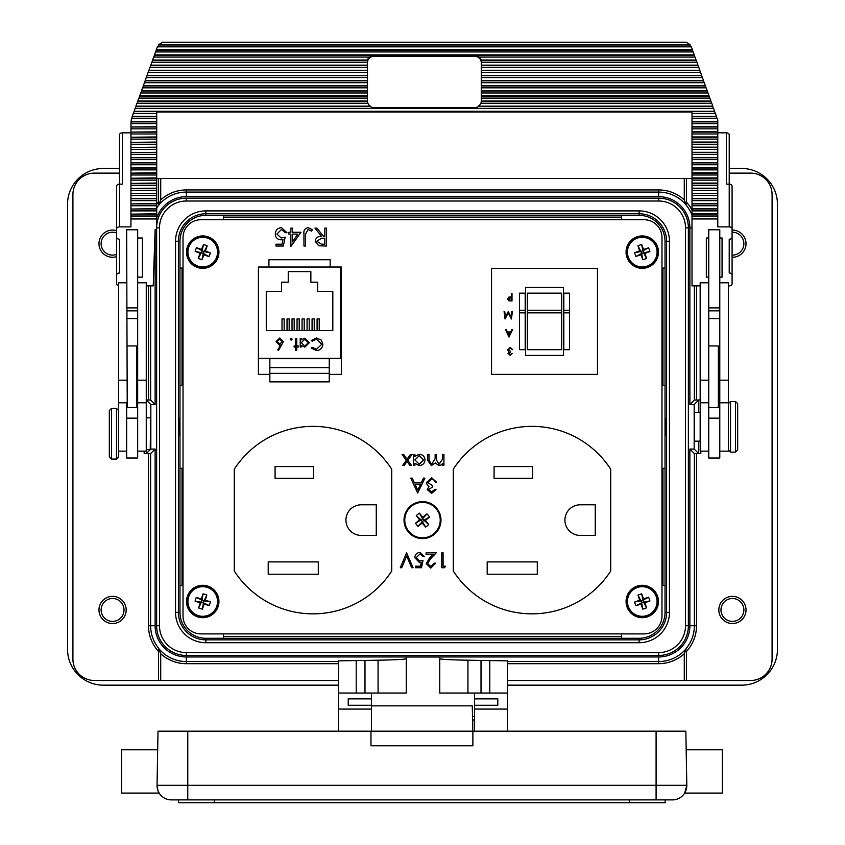 <?xml version="1.0" encoding="UTF-8"?>
<svg xmlns="http://www.w3.org/2000/svg" width="845" height="845" viewBox="0 0 845 845"><rect width="100%" height="100%" fill="white"/><g stroke="black" fill="none" stroke-linecap="round" stroke-linejoin="round"><path stroke-width="1.27" d="M370.976 731.189L472.883 731.189L472.883 745.786L370.976 745.786L370.976 731.189L158.004 731.189L157.054 785.322C157.804 790.402 158.511 792.99 159.187 793.085L158.966 792.716M159.187 793.085L121.511 793.085L121.511 749.79L157.677 749.79L157.054 785.322A14.312 14.312 0 0 0 171.366 799.888L187.77 799.888L171.366 799.888A14.312 14.312 0 0 1 157.054 785.322L187.77 785.322L187.77 731.189M489.794 693.048L489.794 660.568L483.118 660.41L481.016 660.42L481.016 693.048M364.987 693.048L364.987 660.42L362.896 660.41L356.21 660.568L356.21 693.048M127.225 345.954L136.816 345.954L136.816 407.491L127.225 407.491L126.655 229.766L137.672 229.766L137.672 380.176L146.259 380.176L146.259 282.79L137.672 282.79M137.672 359.6L136.816 359.6M137.672 393.844L136.816 393.844M178.612 426.809C178.834 438.111 179.055 438.111 179.277 426.809C179.055 415.508 178.834 415.508 178.612 426.809C178.834 438.111 179.055 438.111 179.277 426.809C179.055 415.508 178.834 415.508 178.612 426.809M719.782 401.618L719.782 229.766L708.754 229.766L708.754 418.148L719.782 418.148L719.782 401.618M719.782 451.145L728.369 451.145L728.369 282.79L719.782 282.79M737.664 435.027L737.664 403.625L737.664 449.994L735.52 452.138L735.52 401.481L737.664 403.625M700.167 412.455L694.717 412.455C694.115 407.353 694.115 446.266 694.717 441.164L700.167 441.164M708.754 451.145L700.167 451.145L700.167 282.79L708.754 282.79M116.631 230.696A13.594 13.594 0 0 0 98.981 243.677A13.594 13.594 0 0 0 116.631 256.648M732.087 257.271A13.594 13.594 0 0 0 746.019 243.677A13.594 13.594 0 0 0 732.087 230.083M98.981 609.942A13.594 13.594 0 0 0 112.575 623.547A13.594 13.594 0 0 0 126.169 609.942A13.594 13.594 0 0 0 112.575 596.348A13.594 13.594 0 0 0 98.981 609.942M718.831 609.942A13.594 13.594 0 0 0 732.425 623.547A13.594 13.594 0 0 0 746.019 609.942A13.594 13.594 0 0 0 732.425 596.348A13.594 13.594 0 0 0 718.831 609.942M621.582 219.721L621.582 215.338L205.874 215.338A25.91 25.91 0 0 0 179.974 241.247L179.974 385.299L183.016 385.299M183.016 468.32L179.974 468.32L179.974 585.532L183.016 585.532M661.984 585.532L665.026 585.532L665.026 268.087L661.984 268.087M665.723 426.809C665.944 438.111 666.166 438.111 666.388 426.809C666.166 415.508 665.944 415.508 665.723 426.809C665.944 438.111 666.166 438.111 666.388 426.809C666.166 415.508 665.944 415.508 665.723 426.809M436.242 508.901A17.734 17.734 0 0 0 411.293 506.366A17.734 17.734 0 0 0 408.758 531.315A17.734 17.734 0 0 0 433.707 533.85A17.734 17.734 0 0 0 436.242 508.901M416.289 515.608A28.16 2.947 50.8 0 0 419.585 519.812A28.16 2.947 140.8 0 0 415.508 523.256L421.032 519.96L416.289 515.608A26.417 15.411 -39.2 0 1 417.789 514.33A26.417 15.411 -39.2 0 1 419.352 513.116L422.648 518.64L422.796 517.193A28.16 2.947 -129.2 0 0 419.352 513.116M425.648 527.1L422.352 521.576L418 526.319A28.16 2.947 -39.2 0 0 422.204 523.023A28.16 2.947 50.8 0 0 425.648 527.1A26.417 15.411 140.8 0 0 427.211 525.886A26.417 15.411 140.8 0 0 428.711 524.608A28.16 2.947 -129.2 0 0 425.415 520.404A28.16 2.947 -39.2 0 0 429.492 516.96A26.417 15.411 50.8 0 0 427 513.897A28.16 2.947 140.8 0 0 422.796 517.193M408.177 531.79A18.484 18.484 0 0 0 434.182 534.431A18.484 18.484 0 0 0 436.823 508.426A18.484 18.484 0 0 0 410.818 505.785A18.484 18.484 0 0 0 408.177 531.79A18.484 18.484 0 0 0 434.182 534.431A18.484 18.484 0 0 0 436.823 508.426M647.112 615.498A14.819 14.819 0 0 0 656.269 596.654A14.819 14.819 0 0 0 637.415 587.497A14.819 14.819 0 0 0 628.257 606.34A14.819 14.819 0 0 0 647.112 615.498M648.622 597.204A28.16 2.947 160.9 0 0 643.541 598.862A28.16 2.947 -109.1 0 0 641.704 593.845L642.908 600.172L648.622 597.204A26.417 15.411 70.9 0 1 649.309 599.063A26.417 15.411 70.9 0 1 649.911 600.932L643.594 602.136L644.893 602.77A28.16 2.947 -19.1 0 0 649.911 600.932M634.616 602.052L640.932 600.848L637.975 595.144A28.16 2.947 70.9 0 0 639.633 600.214A28.16 2.947 160.9 0 0 634.616 602.052A26.417 15.411 -109.1 0 0 635.218 603.932A26.417 15.411 -109.1 0 0 635.905 605.78A28.16 2.947 -19.1 0 0 640.985 604.122A28.16 2.947 70.9 0 0 642.823 609.139A26.417 15.411 160.9 0 0 646.552 607.851A28.16 2.947 -109.1 0 0 644.893 602.77M637.109 586.578A15.78 15.78 0 0 0 627.349 606.647A15.78 15.78 0 0 0 647.418 616.406A15.78 15.78 0 0 0 657.178 596.338A15.78 15.78 0 0 0 637.109 586.578A15.78 15.78 0 0 0 627.349 606.647A15.78 15.78 0 0 0 647.418 616.406A15.78 15.78 0 0 0 657.178 596.338A15.78 15.78 0 0 0 637.109 586.578A15.78 15.78 0 0 0 627.349 606.647A15.78 15.78 0 0 0 647.418 616.406M647.555 616.808A16.203 16.203 0 0 1 626.958 606.794A16.203 16.203 0 0 1 636.972 586.187A16.203 16.203 0 0 1 657.579 596.2A16.203 16.203 0 0 1 647.555 616.808M198.321 615.635A14.819 14.819 0 0 0 216.88 605.907A14.819 14.819 0 0 0 207.152 587.349A14.819 14.819 0 0 0 188.593 597.077A14.819 14.819 0 0 0 198.321 615.635M210.394 601.82A28.16 2.947 -162.7 0 0 205.324 600.14A28.16 2.947 -72.7 0 0 206.824 595.007L204.046 600.806L210.394 601.82A26.417 15.411 107.3 0 1 209.845 603.71A26.417 15.411 107.3 0 1 209.222 605.58L203.423 602.802L204.099 604.08A28.16 2.947 17.3 0 0 209.222 605.58M196.251 597.404L202.05 600.193L203.064 593.834A28.16 2.947 107.3 0 0 201.374 598.904A28.16 2.947 -162.7 0 0 196.251 597.404A26.417 15.411 -72.7 0 0 195.628 599.274A26.417 15.411 -72.7 0 0 195.079 601.165A28.16 2.947 17.3 0 0 200.149 602.855A28.16 2.947 107.3 0 0 198.649 607.977A26.417 15.411 -162.7 0 0 202.409 609.15A28.16 2.947 -72.7 0 0 204.099 604.08M207.437 586.43A15.78 15.78 0 0 0 187.674 596.792A15.78 15.78 0 0 0 198.036 616.554A15.78 15.78 0 0 0 217.799 606.192A15.78 15.78 0 0 0 207.437 586.43A15.78 15.78 0 0 0 187.674 596.792A15.78 15.78 0 0 0 198.036 616.554A15.78 15.78 0 0 0 217.799 606.192A15.78 15.78 0 0 0 207.437 586.43A15.78 15.78 0 0 0 187.674 596.792A15.78 15.78 0 0 0 198.036 616.554M197.91 616.956A16.203 16.203 0 0 1 187.273 596.665A16.203 16.203 0 0 1 207.564 586.029A16.203 16.203 0 0 1 218.2 606.319A16.203 16.203 0 0 1 197.91 616.956M628.279 257.028A14.819 14.819 0 0 0 647.164 266.112A14.819 14.819 0 0 0 656.248 247.226A14.819 14.819 0 0 0 637.362 238.142A14.819 14.819 0 0 0 628.279 257.028M646.573 258.464A28.16 2.947 -109.3 0 0 644.904 253.394A28.16 2.947 -19.3 0 0 649.911 251.535L643.594 252.761L646.573 258.464A26.417 15.411 160.7 0 1 644.724 259.151A26.417 15.411 160.7 0 1 642.855 259.764L641.63 253.458L640.996 254.767A28.16 2.947 70.7 0 0 642.855 259.764M641.672 244.48L642.897 250.796L648.601 247.817A28.16 2.947 160.7 0 0 643.531 249.486A28.16 2.947 -109.3 0 0 641.672 244.48A26.417 15.411 -19.3 0 0 639.802 245.092A26.417 15.411 -19.3 0 0 637.954 245.789A28.16 2.947 70.7 0 0 639.623 250.859A28.16 2.947 160.7 0 0 634.616 252.718A26.417 15.411 -109.3 0 0 635.926 256.436A28.16 2.947 -19.3 0 0 640.996 254.767M657.156 246.898A15.78 15.78 0 0 0 637.045 237.234A15.78 15.78 0 0 0 627.37 257.345A15.78 15.78 0 0 0 647.481 267.009A15.78 15.78 0 0 0 657.156 246.898A15.78 15.78 0 0 0 637.045 237.234A15.78 15.78 0 0 0 627.37 257.345A15.78 15.78 0 0 0 647.481 267.009A15.78 15.78 0 0 0 657.156 246.898A15.78 15.78 0 0 0 637.045 237.234A15.78 15.78 0 0 0 627.37 257.345M626.979 257.493A16.203 16.203 0 0 1 636.898 236.843A16.203 16.203 0 0 1 657.547 246.761A16.203 16.203 0 0 1 647.629 267.411A16.203 16.203 0 0 1 626.979 257.493M197.476 265.974A14.819 14.819 0 0 0 216.584 257.387A14.819 14.819 0 0 0 207.997 238.269A14.819 14.819 0 0 0 188.889 246.867A14.819 14.819 0 0 0 197.476 265.974M210.363 252.908A28.16 2.947 -159.2 0 0 205.409 250.923A28.16 2.947 -69.2 0 0 207.205 245.906L204.078 251.525L210.363 252.908A26.417 15.411 110.8 0 1 209.697 254.767A26.417 15.411 110.8 0 1 208.958 256.595L203.339 253.468L203.941 254.799A28.16 2.947 20.8 0 0 208.958 256.595M196.515 247.648L202.135 250.785L203.518 244.501A28.16 2.947 110.8 0 0 201.532 249.455A28.16 2.947 -159.2 0 0 196.515 247.648A26.417 15.411 -69.2 0 0 195.776 249.486A26.417 15.411 -69.2 0 0 195.11 251.345A28.16 2.947 20.8 0 0 200.064 253.331A28.16 2.947 110.8 0 0 198.258 258.348A26.417 15.411 -159.2 0 0 201.955 259.753A28.16 2.947 -69.2 0 0 203.941 254.799M208.335 237.371A15.78 15.78 0 0 0 187.981 246.529A15.78 15.78 0 0 0 197.138 266.872A15.78 15.78 0 0 0 217.492 257.725A15.78 15.78 0 0 0 208.335 237.371A15.78 15.78 0 0 0 187.981 246.529A15.78 15.78 0 0 0 197.138 266.872A15.78 15.78 0 0 0 217.492 257.725A15.78 15.78 0 0 0 208.335 237.371A15.78 15.78 0 0 0 187.981 246.529A15.78 15.78 0 0 0 197.138 266.872M196.991 267.273A16.203 16.203 0 0 1 187.59 246.381A16.203 16.203 0 0 1 208.483 236.98A16.203 16.203 0 0 1 217.883 257.873A16.203 16.203 0 0 1 196.991 267.273M718.345 394.319L719.782 394.319M718.345 359.125L719.782 359.125M708.754 345.954L718.345 345.954L718.345 407.491L708.754 407.491M146.259 285.885L153.23 285.885L155.121 229.544L155.121 404.544L150.833 404.544L150.833 449.075L150.241 449.667L150.537 420.43M126.655 402.769L126.655 458.011L137.672 458.011L137.672 380.176M137.672 451.145L146.259 451.145L146.259 380.176M109.332 410.902L109.332 456.934L109.332 410.902M118.638 410.564L116.494 408.42L116.494 459.078L118.638 456.934L118.638 282.79L126.655 282.79M124.025 609.942A11.45 11.45 0 0 1 112.575 621.392A11.45 11.45 0 0 1 101.125 609.942A11.45 11.45 0 0 1 112.575 598.492A11.45 11.45 0 0 1 124.025 609.942M743.875 609.942A11.45 11.45 0 0 1 732.425 621.392A11.45 11.45 0 0 1 720.975 609.942A11.45 11.45 0 0 1 732.425 598.492A11.45 11.45 0 0 1 743.875 609.942M116.631 254.377A11.45 11.45 0 0 1 101.125 243.677A11.45 11.45 0 0 1 116.631 232.966M732.087 232.227A11.45 11.45 0 0 1 743.875 243.677A11.45 11.45 0 0 1 732.087 255.116M159.494 625.754L156.631 625.754L156.631 227.865A29.712 29.712 0 0 1 186.344 198.152L658.656 198.152A29.712 29.712 0 0 1 688.369 227.865L688.369 625.754A29.712 29.712 0 0 1 658.656 655.466L186.344 655.466A29.712 29.712 0 0 1 156.631 625.754A29.712 29.712 0 0 0 186.344 655.466L186.344 652.604L658.656 652.604A26.85 26.85 0 0 0 685.506 625.754L685.506 227.865A26.85 26.85 0 0 0 658.656 201.015L186.344 201.015A26.85 26.85 0 0 0 159.494 227.865L159.494 625.754A26.85 26.85 0 0 0 186.344 652.604M669.462 241.247L666.599 241.247A27.473 27.473 0 0 0 639.126 213.764L205.874 213.764A27.473 27.473 0 0 0 178.401 241.247L178.401 612.371A27.473 27.473 0 0 0 205.874 639.855L639.126 639.855A27.473 27.473 0 0 0 666.599 612.371L666.599 241.247A27.473 27.473 0 0 0 639.126 213.764L639.126 210.901A30.335 30.335 0 0 1 669.462 241.247L669.462 612.371A30.335 30.335 0 0 1 639.126 642.718L205.874 642.718A30.335 30.335 0 0 1 175.538 612.371L175.538 241.247A30.335 30.335 0 0 1 205.874 210.901L639.126 210.901M729.224 226.882L729.224 184.136L726.362 184.136L726.362 132.823A2.862 2.06 -0 0 1 729.224 134.883L729.224 184.136A2.862 2.06 -0 0 1 732.087 186.196L732.087 228.942A2.862 2.06 180 0 0 729.224 226.882L717.775 226.882L717.775 216.014L692.013 216.014L692.013 112.036L156.716 112.036L156.716 225.626M137.672 277.128L142.393 277.128L142.393 238.005L137.672 238.005M156.716 216.014L130.943 216.014L130.943 218.961L156.716 218.961M130.943 218.961L130.943 226.882L119.494 226.882A2.862 2.06 180 0 0 116.631 228.942L116.631 237.181A2.862 2.06 180 0 0 119.494 239.241L119.494 273.009L119.494 239.241M119.494 273.009A2.862 2.06 180 0 0 116.631 275.069L116.631 283.825A2.862 2.06 180 0 0 118.638 285.79M156.631 229.544L155.121 229.544M223.418 217.123L621.582 217.123M662.955 268.087L662.955 385.299M662.955 468.32L662.955 585.532M621.582 636.496L223.418 636.496M182.045 585.532L182.045 468.32M182.045 385.299L182.045 268.087M729.224 168.461L741.678 168.461A35.786 35.786 0 0 1 777.453 204.247L777.453 649.372A35.786 35.786 0 0 1 741.678 685.158L507.454 685.158M338.56 685.158L103.322 685.158A35.786 35.786 0 0 1 67.547 649.372L67.547 204.247A35.786 35.786 0 0 1 103.322 168.461L119.494 168.461M119.494 173.119L94.376 173.119A21.474 21.474 0 0 0 72.913 194.582L72.913 659.037A21.474 21.474 0 0 0 94.376 680.5L338.56 680.5M507.454 680.5L750.624 680.5A21.474 21.474 0 0 0 772.087 659.037L772.087 194.582A21.474 21.474 0 0 0 750.624 173.119L729.224 173.119M150.833 449.075L155.121 449.075L155.121 625.754A31.212 31.212 0 0 0 186.344 656.966L186.344 661.54L338.56 661.54M507.454 661.54L658.656 661.54A35.786 35.786 0 0 0 686.425 648.326L686.425 648.21A35.712 35.712 0 0 0 694.368 625.754L694.368 453.575L700.811 453.649L698.667 453.575L698.667 441.164M186.344 656.966L658.656 656.966A31.212 31.212 0 0 0 689.879 625.754L689.879 449.075L694.368 453.575M489.794 660.568L507.454 660.874L507.454 693.048L439.749 693.048L439.749 657.009L406.255 657.009L406.255 693.048L338.56 693.048L338.56 660.874L356.21 660.568M364.987 660.42L378.074 660.198A50.098 1.753 180 0 0 406.255 658.625L406.255 693.048M439.749 693.048L439.749 658.625A50.098 1.753 180 0 0 467.94 660.198L481.016 660.42M136.816 357.784L137.672 357.784M127.225 318.576L137.672 318.576M205.409 250.923L204.078 251.525L202.135 250.785L201.532 249.455M203.518 244.501A26.417 15.411 20.8 0 1 207.205 245.906M198.258 258.348L201.395 252.729L200.064 253.331M201.955 259.753L203.339 253.468L201.395 252.729L202.135 250.785M203.339 253.468L204.078 251.525M195.11 251.345L201.395 252.729M644.904 253.394L643.594 252.761L642.897 250.796L643.531 249.486M648.601 247.817A26.417 15.411 70.7 0 1 649.911 251.535M634.616 252.718L640.932 251.483L639.623 250.859M635.926 256.436L641.63 253.458L640.932 251.483L642.897 250.796M641.63 253.458L643.594 252.761M637.954 245.789L640.932 251.483M205.324 600.14L204.046 600.806L202.05 600.193L201.374 598.904M203.064 593.834A26.417 15.411 17.3 0 1 206.824 595.007M198.649 607.977L201.427 602.179L200.149 602.855M202.409 609.15L203.423 602.802L201.427 602.179L202.05 600.193M203.423 602.802L204.046 600.806M195.079 601.165L201.427 602.179M643.541 598.862L642.908 600.172L640.932 600.848L639.633 600.214M637.975 595.144A26.417 15.411 -19.1 0 1 641.704 593.845M642.823 609.139L641.619 602.823L640.985 604.122M646.552 607.851L643.594 602.136L641.619 602.823L640.932 600.848M643.594 602.136L642.908 600.172M635.905 605.78L641.619 602.823M419.585 519.812L421.032 519.96L422.352 521.576L422.204 523.023M418 526.319A26.417 15.411 -129.2 0 1 415.508 523.256M429.492 516.96L423.968 520.256L425.415 520.404M427 513.897L422.648 518.64L423.968 520.256L422.352 521.576M422.648 518.64L421.032 519.96M428.711 524.608L423.968 520.256M340.693 335.011L341.053 335.011A5.007 5.007 0 0 0 341.412 335M341.412 290.374A5.007 5.007 0 0 0 341.053 290.363L340.693 290.363M277.139 341.57L279.832 343.947L282.336 341.57L279.737 339.204L277.139 341.57M283.402 341.612L278.512 350.527L277.688 349.872L280.846 345.056L279.611 345.172L276.072 341.633L279.79 337.989L283.402 341.612M291.134 338.137L292.127 339.13L291.134 340.123L290.131 339.13L291.134 338.137M298.243 347.01L296.711 347.01L296.711 350.527L295.644 350.527L295.644 347.01L294.113 347.01L294.113 345.932L295.644 345.932L295.644 338.296L296.711 338.296L296.711 345.932L298.243 345.932L298.243 347.01M301.295 342.626L304.813 346.091L308.33 342.658L304.823 339.204L301.295 342.626M301.295 345.394L301.295 347.01L300.228 347.01L300.228 338.296L301.295 338.296L301.295 339.796L304.855 338.137L309.407 342.669L304.823 347.158L301.295 345.394M322.864 344.327C322.484 348.193 320.339 350.263 316.442 350.527L311.235 348.034L312.175 347.316L316.505 349.302L321.787 344.242L316.431 339.204L312.175 341.2L311.235 340.482L316.431 337.989L321.343 340.07L322.864 344.327M269.851 373.353L329.244 373.353L329.244 381.877L269.851 381.877L269.851 358.343M329.244 373.353L329.244 367.628L269.851 367.628M329.244 358.343L329.244 367.628M330.173 267.031L330.173 259.732L268.921 259.732L268.921 267.031M282.019 330.575L282.019 318.914L284.163 318.914L284.163 330.575M287.025 330.575L287.025 318.914L289.17 318.914L289.17 330.575M292.032 330.575L292.032 318.914L294.187 318.914L294.187 330.575M297.049 330.575L297.049 318.914L299.193 318.914L299.193 330.575M302.056 330.575L302.056 318.914L304.2 318.914L304.2 330.575M307.062 330.575L307.062 318.914L309.207 318.914L309.207 330.575M312.069 330.575L312.069 318.914L314.224 318.914L314.224 330.575M317.086 330.575L317.086 318.914L319.23 318.914L319.23 330.575M332.824 291.356L317.583 291.356L317.583 282.198L310.854 282.198L310.854 271.604L288.24 271.604L288.24 282.198L281.512 282.198L281.512 291.356L266.27 291.356L266.27 330.575L332.824 330.575L332.824 291.356M258.401 267.031L340.693 267.031L340.693 358.343L258.401 358.343L258.401 267.031M285.145 237.086L283.318 246.032L275.977 246.032L275.977 244.194L282.061 244.194L283.022 239.484L280.92 239.832C277.371 239.515 275.491 237.572 275.29 233.98C275.565 230.072 277.646 227.97 281.522 227.675L286.983 232.724L285.378 232.724L281.427 229.513L276.896 234.054L281.205 238.005L285.145 237.086M292.486 241.871L297.82 234.097L292.486 234.097L292.486 241.871M292.486 232.269L300.978 232.269L290.881 246.487L290.881 234.097L288.821 234.097L288.821 232.269L290.881 232.269L290.881 228.139L292.486 228.139L292.486 232.269M308.034 229.513L305.563 234.128L305.563 246.032L303.957 246.032L303.957 233.949C303.471 230.368 304.865 228.277 308.129 227.675L312.439 229.745L311.499 231.118L308.034 229.513M316.801 241.247L321.48 244.194L324.829 244.194L324.829 238.227L321.554 238.206L316.801 241.247M324.829 228.139L326.434 228.139L326.434 246.032L318.797 245.789L315.196 241.247C315.734 237.783 317.847 236.156 321.544 236.399L314.963 228.139L316.949 228.139L323.529 236.399L324.829 236.399L324.829 228.139M442.6 454.483L443.931 454.483L443.931 465.384L442.6 465.384L442.6 463.493L441.09 465.025L438.84 465.574L435.376 462.944L431.383 465.574L427.686 460.388L427.686 454.483L429.028 454.483L429.028 460.398L431.615 464.232L435.143 458.729L435.143 454.483L436.485 454.483L436.485 460.029L439.073 464.232L442.6 459.067L442.6 454.483M424.919 478.143L417.662 493.047L410.776 478.143L412.233 478.143L414.441 482.917L421.201 482.917L423.461 478.143L424.919 478.143M428.552 489.561L431.552 491.906L434.668 489.614L436.009 489.614L431.573 493.427L427.221 489.561L428.954 486.488L427.348 485.22L426.45 482.569L431.615 477.763L436.58 482.157L435.249 482.157L434.076 480.097L431.584 479.284L427.792 482.442L432.376 485.59L432.376 487.121L428.552 489.561M414.884 463.366L414.884 465.384L413.543 465.384L413.543 454.483L414.884 454.483L414.884 456.374L419.331 454.293C422.796 454.61 424.686 456.501 425.014 459.965C424.655 463.409 422.753 465.278 419.289 465.574L414.884 463.366M412.011 454.483L407.839 460.335L411.441 465.384L409.846 465.384L407.047 461.454L404.237 465.384L402.653 465.384L406.244 460.335L402.072 454.483L403.667 454.483L407.047 459.226L410.427 454.483L412.011 454.483M420.472 484.449L415.138 484.449L417.768 490.142L420.472 484.449M419.289 455.635L414.884 459.912L419.268 464.232L423.672 459.955L419.289 455.635M443.097 566.203L445.399 566.203L444.523 567.734L441.766 567.734L441.766 552.831L443.097 552.831L443.097 566.203M427.623 563.562L430.855 566.594L434.309 563.15L435.65 563.15L430.781 568.115L426.281 563.689L429.302 558.334L433.031 554.352L426.091 554.352L426.091 552.831L436.221 552.831L430.443 558.999L427.623 563.562M423.028 560.277L421.507 567.734L415.381 567.734L415.381 566.203L420.461 566.203L421.264 562.284L419.5 562.58L414.81 557.7C415.043 554.447 416.775 552.693 420.007 552.44L424.56 556.654L423.218 556.654L419.933 553.971L416.152 557.753L419.743 561.048L423.028 560.277M406.593 552.831L413.089 567.734L411.663 567.734L406.688 555.989L401.724 567.734L400.287 567.734L406.593 552.831M511.014 316.917L511.721 311.541L512.397 311.541L511.415 318.998L508.236 312.882L505.067 318.998L504.085 311.541L504.75 311.541L505.468 316.907L508.31 311.541L511.014 316.917M508.669 353.368L510.169 354.541L512.397 353.39L510.179 355.301L508.003 353.368L508.87 351.837L507.613 349.872L510.2 347.464L512.683 349.661L510.179 348.235L508.289 349.809L510.581 351.383L510.581 352.154L508.669 353.368M519.464 310.242L519.464 293.152L525.189 293.152L525.189 349.682L519.464 349.682L519.464 310.242L525.189 310.242M525.611 355.407L563.404 355.407L563.404 287.427L525.611 287.427L525.611 355.407M563.826 310.242L563.826 293.152L569.551 293.152L569.551 312.851L563.826 312.851L563.826 310.242L569.551 310.242M491.547 268.456L491.547 374.377L597.468 374.377L597.468 268.456L491.547 268.456M512.588 329.603L508.954 337.049L505.511 329.603L506.239 329.603L507.349 331.99L510.718 331.99L511.859 329.603L512.588 329.603M511.341 293.479L512.017 293.479L512.017 300.936L508.848 300.82L507.422 298.94L508.912 297.039L511.341 296.922L511.341 293.479M561.682 310.242L561.682 293.152L527.333 293.152L527.333 310.242L561.682 310.242L561.682 349.682L527.333 349.682L527.333 310.242M569.551 312.851L569.551 349.682L563.826 349.682L563.826 312.851M507.697 332.75L509.007 335.602L510.359 332.75L507.697 332.75M509.979 300.165L511.341 300.165L511.341 297.683L508.099 298.929L509.979 300.165M537.293 561.904L537.293 574.209L487.195 574.209L487.195 561.904L537.293 561.904M494.071 466.577L532.572 466.577L532.572 478.312L494.071 478.312L494.071 466.577M453.279 571.019A93.753 93.753 0 0 0 610.713 571.019L610.713 469.197A93.753 93.753 0 0 0 453.279 469.197L453.279 571.019M595.26 504.792L580.23 504.792A15.316 15.316 0 0 0 564.914 520.108A15.316 15.316 0 0 0 580.23 535.424L595.26 535.424L595.26 504.792M268.214 561.904L268.214 574.209L318.301 574.209L318.301 561.904L268.214 561.904M275.079 466.577L313.579 466.577L313.579 478.312L275.079 478.312L275.079 466.577M234.287 571.019A93.753 93.753 0 0 0 391.731 571.019L391.731 469.197A93.753 93.753 0 0 0 234.287 469.197L234.287 571.019M361.248 535.424L376.268 535.424L376.268 504.792L361.248 504.792A15.316 15.316 0 0 0 345.932 520.108A15.316 15.316 0 0 0 361.248 535.424M708.754 238.005L706.325 238.005L706.325 277.128L708.754 277.128M706.325 238.005L706.325 277.128M719.782 277.128L722.063 277.128L722.063 238.005L722.063 277.128M722.063 238.005L719.782 238.005M142.393 238.005L142.393 277.128M728.369 285.885L729.224 285.885A2.862 2.06 180 0 0 732.087 283.825L732.087 275.069A2.862 2.06 180 0 0 729.224 273.009L729.224 239.241A2.862 2.06 180 0 0 732.087 237.181L732.087 228.942M732.087 232.312L732.087 275.069M116.631 241.068L116.631 283.825M116.631 232.312L116.631 275.069M116.631 194.424L116.631 237.181M116.631 228.942L116.631 186.196A2.862 2.06 -0 0 1 119.494 184.136L119.494 134.883A2.862 2.06 -0 0 1 122.356 132.823L122.356 184.136L119.494 184.136L119.494 226.882M119.494 141.273L119.494 184.136M481.259 62.572A7.161 6.411 0 0 0 474.098 56.161L374.62 56.161A7.161 6.411 0 0 0 367.469 62.572M480.942 103.217A7.161 6.411 180 0 0 481.259 101.358L481.259 101.03A7.161 6.411 0 0 0 481.259 101.03L481.259 61.611A7.161 6.411 180 0 0 481.111 60.344L481.111 60.027A7.161 6.411 0 0 0 479.485 57.08L479.485 57.397A7.161 6.411 180 0 0 474.51 55.221L474.51 54.893A7.161 6.411 0 0 0 474.098 54.883L374.62 54.883A7.161 6.411 0 0 0 374.208 54.893L374.208 55.221A7.161 6.411 180 0 0 369.233 57.397L369.233 57.08A7.161 6.411 0 0 0 367.607 60.027L367.607 60.344A7.161 6.411 180 0 0 367.469 61.611L367.469 101.03A7.161 6.411 0 0 0 367.469 101.041L367.469 101.358A7.161 6.411 180 0 0 367.776 103.217M478.376 106.164L712.81 106.164L711.754 103.217L480.826 103.217A7.161 6.411 0 0 1 478.376 106.164L478.376 106.481A7.161 6.411 180 0 1 474.098 107.759L374.62 107.759A7.161 6.411 180 0 1 370.342 106.481L370.342 106.164A7.161 6.411 0 0 1 367.902 103.217L136.975 103.217L135.908 106.164L370.342 106.164M155.681 51.946L156.674 48.63A21.474 19.224 180 0 1 157.445 46.824L691.273 46.824A21.474 19.224 180 0 1 692.044 48.63L693.048 51.946M157.561 47.14L158.86 44.965L689.869 44.965L691.168 47.14M158.86 44.965L689.869 44.965M153.822 57.08L155.48 51.946L693.238 51.946L694.896 57.08M156.346 50.087L692.372 50.087M156.262 49.77L692.456 49.77M151.973 62.203L153.632 57.08L369.233 57.08M154.498 55.221L374.208 55.221M154.413 54.893L374.208 54.893M150.125 67.325L151.773 62.203L367.469 62.203M152.649 60.344L367.607 60.344M152.565 60.027L367.607 60.027M148.276 72.459L149.924 67.325L367.469 67.325M150.79 65.466L367.469 65.466M150.716 65.149L367.469 65.149M146.428 77.582L148.076 72.459L367.469 72.459M148.942 70.6L367.469 70.6M148.868 70.283L367.469 70.283M144.569 82.715L146.227 77.582L367.469 77.582M147.093 75.723L367.469 75.723M147.009 75.406L367.469 75.406M142.72 87.838L144.379 82.715L367.469 82.715M145.245 80.845L367.469 80.845M145.16 80.528L367.469 80.528M140.872 92.961L142.52 87.838L367.469 87.838M143.396 85.979L367.469 85.979M143.312 85.662L367.469 85.662M139.024 98.094L140.671 92.961L367.469 92.961M141.537 91.102L367.469 91.102M141.464 90.785L367.469 90.785M137.165 103.217L138.823 98.094L367.469 98.094M139.689 96.235L367.469 96.235M139.605 95.907L367.469 95.907M137.841 101.358L367.469 101.358M137.756 101.041L367.469 101.041M133.468 113.473L135.126 108.34L713.602 108.34L715.25 113.473M478.376 106.481L712.726 106.481L713.402 108.34M135.316 108.34L135.992 106.481L370.342 106.481M692.013 113.473L715.451 113.473L717.099 118.596M131.619 118.596L133.267 113.473L156.716 113.473M134.144 111.614L714.585 111.614M134.059 111.297L714.659 111.297M692.013 118.596L717.299 118.596L717.775 119.905L717.775 121.87L692.013 121.87M692.013 116.737L716.433 116.737M692.013 116.42L716.518 116.42M132.211 116.42L156.716 116.42M132.285 116.737L156.716 116.737M156.716 123.729L130.943 123.729L131.419 118.596L156.716 118.596M130.943 121.87L156.716 121.87M130.943 121.543L156.716 121.543M692.013 121.543L717.775 121.543M692.013 123.729L717.775 123.729L717.775 121.87M156.716 126.993L130.943 126.993L130.943 128.852L156.716 128.852M130.943 126.993L156.716 126.676M692.013 126.993L717.775 126.993L717.775 123.729M692.013 126.676L717.775 126.676M692.013 128.852L717.775 128.852L717.775 126.993M156.716 132.116L130.943 132.116L130.943 133.975L156.716 133.975M130.943 132.116L156.716 131.799M692.013 132.116L717.775 132.116L717.775 128.852M692.013 131.799L717.775 131.799M692.013 133.975L717.775 133.975L717.775 132.116M156.716 137.249L130.943 137.249L130.943 139.108L156.716 139.108M130.943 137.249L156.716 136.932M692.013 137.249L717.775 137.249L717.775 133.975M692.013 136.932L717.775 136.932M692.013 139.108L717.775 139.108L717.775 137.249M156.716 142.372L130.943 142.372L130.943 144.231L156.716 144.231M130.943 142.372L156.716 142.055M692.013 142.372L717.775 142.372L717.775 139.108M692.013 142.055L717.775 142.055M692.013 144.231L717.775 144.231L717.775 142.372M156.716 147.495L130.943 147.495L130.943 149.364L156.716 149.364M130.943 147.495L156.716 147.178M692.013 147.495L717.775 147.495L717.775 144.231M692.013 147.178L717.775 147.178M692.013 149.364L717.775 149.364L717.775 147.495M156.716 152.628L130.943 152.628L130.943 154.487L156.716 154.487M130.943 152.628L156.716 152.311M692.013 152.628L717.775 152.628L717.775 149.364M692.013 152.311L717.775 152.311M692.013 154.487L717.775 154.487L717.775 152.628M156.716 157.751L130.943 157.751L130.943 159.61L156.716 159.61M130.943 157.751L156.716 157.434M692.013 157.751L717.775 157.751L717.775 154.487M692.013 157.434L717.775 157.434M692.013 159.61L717.775 159.61L717.775 157.751M156.716 162.884L130.943 162.884L130.943 164.743L156.716 164.743M130.943 162.884L156.716 162.557M692.013 162.884L717.775 162.884L717.775 159.61M692.013 162.557L717.775 162.557M692.013 164.743L717.775 164.743L717.775 162.884M156.716 168.007L130.943 168.007L130.943 169.866L156.716 169.866M130.943 168.007L156.716 167.69M692.013 168.007L717.775 168.007L717.775 164.743M692.013 167.69L717.775 167.69M692.013 169.866L717.775 169.866L717.775 168.007M156.716 173.13L130.943 173.13L130.943 174.989L156.716 174.989M130.943 173.13L156.716 172.813M692.013 173.13L717.775 173.13L717.775 169.866M692.013 172.813L717.775 172.813M692.013 174.989L717.775 174.989L717.775 173.13M156.716 178.263L130.943 178.263L130.943 180.122L156.716 180.122M130.943 178.263L156.716 177.946M692.013 178.263L717.775 178.263L717.775 174.989M692.013 177.946L717.775 177.946M692.013 180.122L717.775 180.122L717.775 178.263M156.716 183.386L130.943 183.386L130.943 185.245L156.716 185.245M130.943 183.386L156.716 183.069M692.013 183.386L717.775 183.386L717.775 180.122M692.013 183.069L717.775 183.069M692.013 185.245L717.775 185.245L717.775 183.386M156.716 188.509L130.943 188.509L130.943 190.379L156.716 190.379M130.943 188.509L156.716 188.192M692.013 188.509L717.775 188.509L717.775 185.245M692.013 188.192L717.775 188.192M692.013 190.379L717.775 190.379L717.775 188.509M156.716 193.642L130.943 193.642L130.943 195.501L156.716 195.501M130.943 193.642L156.716 193.325M692.013 193.642L717.775 193.642L717.775 190.379M692.013 193.325L717.775 193.325M692.013 195.501L717.775 195.501L717.775 193.642M156.716 198.765L130.943 198.765L130.943 200.624L156.716 200.624M130.943 198.765L156.716 198.448M692.013 198.765L717.775 198.765L717.775 195.501M692.013 198.448L717.775 198.448M692.013 200.624L717.775 200.624L717.775 198.765M156.716 203.898L130.943 203.898L130.943 205.757L156.716 205.757M130.943 203.898L156.716 203.571M692.013 203.898L717.775 203.898L717.775 200.624M692.013 203.571L717.775 203.571M692.013 205.757L717.775 205.757L717.775 203.898M156.716 209.021L130.943 209.021L130.943 210.88L156.716 210.88M130.943 209.021L156.716 208.704M692.013 209.021L717.775 209.021L717.775 205.757M692.013 208.704L717.775 208.704M692.013 210.88L717.775 210.88L717.775 209.021M692.013 214.144L717.775 214.144L717.775 210.88M692.013 213.827L717.775 213.827M717.775 216.014L717.775 214.144M130.943 216.014L130.943 214.144L156.716 214.144M130.943 214.144L156.716 213.827M686.203 42.25L690.016 44.637A21.474 19.224 180 0 1 690.016 44.648L158.712 44.637L162.525 42.25L686.203 42.25M479.485 57.08L695.097 57.08L696.745 62.203M481.259 62.203L696.945 62.203L698.593 67.325M481.259 67.325L698.794 67.325L700.452 72.459M481.259 72.459L700.642 72.459L702.301 77.582M481.259 77.582L702.491 77.582L704.149 82.715M481.259 82.715L704.35 82.715L705.997 87.838M481.259 87.838L706.198 87.838L707.846 92.961M481.259 92.961L708.047 92.961L709.705 98.094M481.259 98.094L709.895 98.094L711.553 103.217M130.943 132.823L122.356 132.823M726.362 132.823L717.775 132.823M729.224 239.241L729.224 273.009M156.716 178.506L692.013 178.506M700.167 285.885L692.013 285.885L692.013 218.961L717.775 218.961M130.943 210.88L130.943 213.827M130.943 205.757L130.943 208.704M130.943 200.624L130.943 203.571M130.943 195.501L130.943 198.448M130.943 190.379L130.943 193.325M130.943 185.245L130.943 188.192M130.943 180.122L130.943 183.069M130.943 174.989L130.943 177.946M130.943 169.866L130.943 172.813M130.943 164.743L130.943 167.69M130.943 159.61L130.943 162.557M130.943 154.487L130.943 157.434M130.943 149.364L130.943 152.311M130.943 144.231L130.943 147.178M130.943 139.108L130.943 142.055M130.943 133.975L130.943 136.932M130.943 128.852L130.943 131.799M130.943 123.729L130.943 126.676M692.013 218.961L692.013 216.014M474.51 54.893L694.305 54.893M474.51 55.221L694.22 55.221M481.111 60.344L696.079 60.344M481.111 60.027L696.153 60.027M481.259 65.466L697.928 65.466M481.259 65.149L698.012 65.149M481.259 70.6L699.776 70.6M481.259 70.283L699.861 70.283M481.259 75.723L701.625 75.723M481.259 75.406L701.709 75.406M481.259 80.845L703.473 80.845M481.259 80.528L703.558 80.528M481.259 85.979L705.332 85.979M481.259 85.662L705.406 85.662M481.259 91.102L707.18 91.102M481.259 90.785L707.265 90.785M481.259 96.235L709.029 96.235M481.259 95.907L709.113 95.907M481.259 101.358L710.877 101.358M481.259 101.041L710.962 101.041M258.401 358.343L258.401 374.377L269.851 374.377M329.244 374.377L341.412 374.377L341.412 267.031L340.693 267.031M644.091 633.898A17.893 17.893 0 0 0 661.984 616.005L661.984 237.614A17.893 17.893 0 0 0 644.091 219.721L200.909 219.721A17.893 17.893 0 0 0 183.016 237.614L183.016 616.005A17.893 17.893 0 0 0 200.909 633.898L644.091 633.898M146.259 449.667L150.23 449.667L146.333 453.575L144.189 453.649L150.632 453.575L150.632 625.754A35.712 35.712 0 0 0 158.575 648.21L158.575 651.484L158.575 648.326L160.719 653.724L160.719 680.5M146.259 400.034L146.333 417.831M689.879 449.075L694.168 449.075L694.168 404.544L698.667 400.044L700.811 399.97M160.719 178.506L160.719 199.895L158.575 205.293L158.575 202.135L158.575 205.409A35.712 35.712 0 0 0 156.716 207.923M692.013 215.095A35.712 35.712 0 0 0 686.425 205.409L686.425 202.135L686.425 205.293L684.281 199.895L684.281 178.506M684.281 680.5L684.281 653.724L686.425 648.326M155.121 404.544L150.632 400.044L146.259 399.97M700.167 399.97L694.368 400.044L694.368 285.885M686.425 680.5L686.425 651.484A37.856 37.856 0 0 0 696.512 625.754L689.879 625.754M338.56 663.684L186.344 663.684L186.344 661.54A35.786 35.786 0 0 1 158.575 648.326L158.575 648.21M155.121 625.754L148.488 625.754A37.856 37.856 0 0 0 158.575 651.484L158.575 680.5M158.575 178.506L158.575 202.135A37.856 37.856 0 0 0 156.716 204.3M694.168 404.544L689.879 404.544L689.879 227.865A31.212 31.212 0 0 0 658.656 196.653L658.656 192.079L186.344 192.079A35.786 35.786 0 0 0 158.575 205.293L158.575 205.409M160.719 199.895A37.93 37.93 0 0 1 186.344 189.935L658.656 189.935L658.656 192.079A35.786 35.786 0 0 1 686.425 205.293M692.013 209.951A37.856 37.856 0 0 0 686.425 202.135L686.425 178.506M223.418 633.898L223.418 638.281L621.582 638.281L621.582 633.898M179.974 385.299L179.974 468.32M665.026 468.32L661.984 468.32M661.984 385.299L665.026 385.299M639.126 642.718L639.126 638.281L621.582 638.281M639.126 638.281A25.91 25.91 0 0 0 665.026 612.371L665.026 585.532M223.418 215.338L223.418 219.721M183.016 268.087L179.974 268.087M665.026 268.087L665.026 241.247A25.91 25.91 0 0 0 639.126 215.338L621.582 215.338M175.538 612.371L179.974 612.371A25.91 25.91 0 0 0 205.874 638.281L223.418 638.281M179.974 612.371L179.974 585.532M658.656 196.653L186.344 196.653A31.212 31.212 0 0 0 156.716 218.042M689.879 404.544L694.368 400.044M694.168 449.075L698.667 453.575M155.121 449.075L150.632 453.575M150.833 404.544L146.333 400.044M150.178 417.831L150.283 417.293M719.782 418.148L719.782 458.011L708.754 458.011L708.754 418.148M708.754 318.576L719.782 318.576M718.345 357.784L719.782 357.784M472.482 716.37L474.531 716.37M371.483 693.048L371.483 709.071L338.56 709.071L338.56 731.189M371.483 705.279L348.224 705.279L348.224 698.878L371.483 698.878M348.224 705.279L348.224 698.878M507.454 693.048L507.454 709.071L474.531 709.071L474.531 693.048M507.454 731.189L507.454 709.071M474.531 731.189L474.531 709.071M371.483 731.189L371.483 709.071M338.56 693.048L338.56 709.071M474.531 698.878L497.789 698.878L497.789 705.279L474.531 705.279M497.789 705.279L497.789 698.878M474.531 719.951L472.746 719.951L472.746 731.189L472.302 705.85L371.568 705.85L371.483 710.687M178.527 799.888L178.527 802.75L665.163 802.75L665.163 799.888L187.77 799.888L187.77 785.322L656.09 785.322L656.09 731.189L472.883 731.189M656.09 731.189L685.855 731.189L686.805 785.322C684.471 795.599 684.471 795.599 686.805 785.322A14.312 14.312 0 0 1 672.493 799.888L656.09 799.888L656.09 785.322L686.805 785.322A14.312 14.312 0 0 1 685.717 791.068A14.312 14.312 0 0 1 685.707 791.068A14.312 14.312 0 0 1 672.493 799.888L665.163 799.888M686.182 749.79L686.805 785.322L684.672 793.085L722.359 793.085L722.359 749.79L686.182 749.79L722.359 749.79M719.782 380.176L728.369 380.176M735.52 401.481L730.513 401.481L730.513 452.138L728.369 449.994M700.167 380.176L708.754 380.176M116.494 408.42L111.487 408.42L111.487 459.078L109.332 456.934M118.638 380.176L127.225 380.176M159.494 227.865L156.631 227.865A29.712 29.712 0 0 1 186.344 198.152L186.344 201.015M685.506 625.754L688.369 625.754A29.712 29.712 0 0 1 658.656 655.466L658.656 652.604M658.656 201.015L658.656 198.152A29.712 29.712 0 0 1 688.369 227.865L685.506 227.865M205.874 210.901L205.874 213.764A27.473 27.473 0 0 0 178.401 241.247L179.974 241.247M178.401 612.371A27.473 27.473 0 0 0 205.874 639.855L205.874 638.281M639.126 639.855A27.473 27.473 0 0 0 666.599 612.371L669.462 612.371M205.874 642.718L205.874 639.855M175.538 241.247L178.401 241.247M658.656 656.966L658.656 663.684L507.454 663.684M126.655 418.148L137.672 418.148M127.225 307.897L137.672 307.897M127.225 310.844L137.672 310.844M329.244 358.681L269.851 358.681M561.682 312.851L527.333 312.851M525.189 312.851L519.464 312.851M122.356 184.136L122.356 143.333M374.62 56.161L374.62 54.883M474.098 56.161L474.098 54.883M146.333 449.667L146.333 453.575M144.189 453.649L144.189 451.145M698.667 412.455L698.667 400.044M700.811 451.145L700.811 453.649M186.344 196.653L186.344 189.935M658.656 189.935A37.93 37.93 0 0 1 684.281 199.895M684.281 653.724A37.93 37.93 0 0 1 658.656 663.684M186.344 663.684A37.93 37.93 0 0 1 160.719 653.724M148.488 625.754L148.488 453.649M148.488 399.97L148.488 285.885M150.632 285.885L150.632 400.044M696.512 285.885L696.512 399.97M696.512 453.649L696.512 625.754M639.126 213.764L639.126 215.338M205.874 213.764L205.874 215.338M666.599 241.247L665.026 241.247M666.599 612.371L665.026 612.371M689.879 227.865L692.013 227.865M708.754 310.844L719.782 310.844M708.754 307.897L719.782 307.897M467.94 660.198L467.94 693.048M378.074 660.198L378.074 693.048M629.377 802.75L629.377 799.888M214.303 802.75L214.303 799.888M719.782 402.769L728.369 402.769M730.513 401.481L728.369 403.625M700.167 402.769L708.754 402.769M150.23 417.831L146.259 417.831M137.672 402.769L146.259 402.769M111.487 408.42L109.332 410.564M118.638 402.769L127.225 402.769M118.638 451.145L126.655 451.145M116.494 459.078L111.487 459.078M730.513 452.138L735.52 452.138"/></g></svg>
